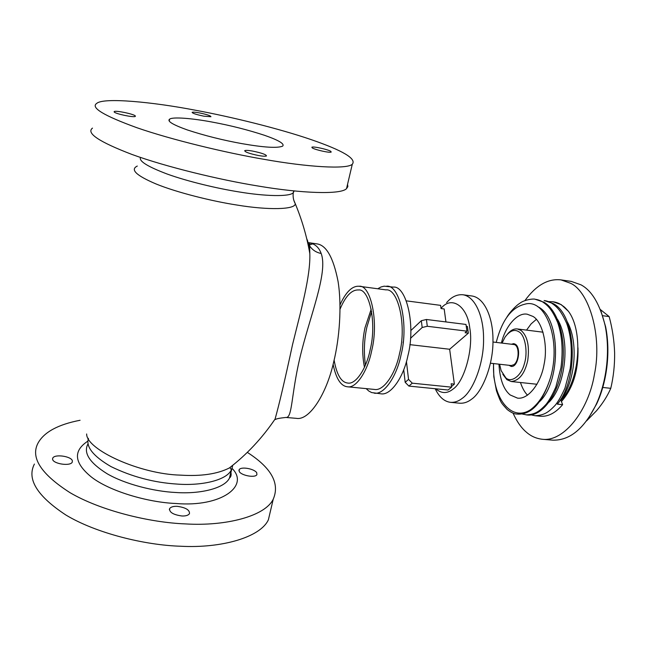 <?xml version="1.0" encoding="UTF-8"?>
<svg xmlns="http://www.w3.org/2000/svg" width="647" height="647" viewBox="0 0 647 647"><rect width="100%" height="100%" fill="white"/><g stroke="black" fill="none" stroke-linecap="round" stroke-linejoin="round"><path stroke-width="0.97" d="M270.729 425.273L275.056 419.11C279.003 405.2 284.842 380.331 292.565 344.495C300.879 310.714 310.649 276.018 309.824 253.6L307.632 240.878L306.727 238.711M285.958 417.461L296.358 418.342C309.452 420.865 326.549 393.869 333.642 362.142C339.521 338.632 342.012 305.594 338.033 281.283C333.318 257.36 326.185 244.873 316.634 243.838L308.441 242.633C314.685 243.579 318.922 247.194 321.163 253.478C328.361 272.557 309.654 316.674 299.723 358.543C291.118 395.268 292.387 418.318 285.934 417.452L285.934 417.452C279.779 418.083 276.301 418.755 275.493 419.482L275.056 419.11C262.108 438.148 246.871 454.437 229.362 467.967L235.395 463.131M312.825 243.879L309.557 244.809M308.829 245.132L308.247 245.415M242.204 143.683C223.094 140.245 204.824 135.676 187.387 129.958C172.886 124.766 166.942 121.183 169.571 119.21C172.353 116.614 192.903 118.409 212.062 122.048C230.397 125.437 247.898 129.861 264.558 135.32C278.841 140.31 284.858 143.917 282.626 146.141C277.498 148.309 264.025 147.484 242.204 143.683M347.56 184.306L347.86 186.611L346.533 188.633C340.92 194.86 301.3 193.38 258.25 186.045C220.077 179.915 166.344 166.991 131.948 154.447C99.08 141.855 85.93 133.08 92.489 128.106M330.706 151.285C327.705 149.392 313.002 146.125 311.854 147.233L312.315 147.953C315.178 149.829 330.14 153.161 331.215 152.037L330.706 151.285M195.645 110.273C231.48 116.889 278.776 128.502 310.989 139.558C342.991 150.573 356.756 158.806 352.291 164.249C346.873 169.554 307.236 167.063 263.992 159.316C225.657 152.765 171.56 139.768 136.849 127.702C103.666 115.643 90.305 107.531 96.767 103.374C103.536 97.26 152.635 101.943 195.645 110.273M199.252 112.861C195.434 112.157 193.057 111.98 192.135 112.311C192.329 113.29 196.243 114.576 203.878 116.177L210.938 116.719C210.728 115.74 206.83 114.454 199.252 112.861M114.22 112.052C115.813 113.929 133.913 117.738 135.352 116.379L135.272 115.87C133.484 113.977 115.708 110.249 114.171 111.575L114.22 112.052M258.784 155.579C262.844 156.275 265.407 156.404 266.467 155.959C266.273 154.568 261.606 152.935 252.467 151.05C248.383 150.339 245.803 150.209 244.712 150.654C244.865 152.029 249.556 153.671 258.784 155.579M181.88 515.982C173.331 514.769 169.239 512.319 169.603 508.623C170.873 506.924 173.428 506.156 177.27 506.334C185.754 507.539 189.822 509.99 189.466 513.694C188.228 515.376 185.697 516.144 181.88 515.982M52.617 459.451L52.722 458.141C54.688 453.782 71.21 456.289 72.359 460.737L72.27 462.12C70.369 466.495 53.596 463.931 52.617 459.451M256.713 472.731L256.916 474.591C255.339 478.19 241.428 475.553 239.285 471.598L239.115 469.795C240.749 466.212 254.441 468.792 256.713 472.731M247.308 452.374C271.344 467.797 279.997 483.382 273.26 499.12C265.375 516.104 226.135 526.391 185.673 523.924C149.643 522.614 100.414 510.58 69.957 492.634C40.955 474.025 30.312 457.51 38.036 443.082C44.069 432.115 58.084 424.513 80.074 420.267M271.02 508.599L268.384 519.792C260.361 537.431 221.161 548.421 180.877 546.246C144.993 545.227 96.063 533.257 65.857 514.996C37.105 496.039 26.624 479.055 34.404 464.053M600.804 310.641L605.6 326.678C611.003 353.464 606.304 383.542 596.623 403.971L588.269 418.48M513.039 413.093C516.872 421.618 521.353 428.015 526.496 432.285C531.058 436.272 536.387 438.609 542.485 439.289L552.797 440.162C569.748 440.558 584.136 428.783 595.968 404.836C605.883 383.922 610.687 353.108 605.163 325.684C599.979 304.284 591.908 290.657 580.957 284.817L571.244 281.396L561.006 279.892C548.09 278.388 536.056 285.303 524.895 300.629M499.597 364.237L501.118 370.642L505.857 377.888C511.332 383.194 521.304 375.875 524.329 363.889C528.122 352.494 525.202 335.227 519.056 331.887C514.494 328.878 509.812 330.649 505 337.216L502.056 343.104M507.499 334.046C510.693 330.261 513.977 328.563 517.349 328.951L521.045 330.415C527.459 336.011 529.683 346.08 527.717 360.622C524.733 373.683 519.242 380.654 511.235 381.528L506.892 379.668L502.816 374.306M542.485 439.289C564.507 441.909 588.721 409.519 594.415 374.459C602.535 335.939 589.005 291.562 570.614 283.297L561.006 279.892M561.434 401.544C573.04 388.313 578.564 370.399 577.989 347.803M568.414 311.288L561.224 304.624L552.991 301.753C555.975 302.173 558.596 303.12 560.852 304.567C564.855 307.39 563.812 306.225 568.414 311.288L568.446 311.328C583.529 331.353 579.922 380.857 560.973 400.339L562.623 404.674L557.334 404.149C578.976 378.835 576.679 315.105 553.039 303.492L544.127 300.523C547.095 300.944 549.691 301.882 551.923 303.338C557.14 306.953 561.006 310.649 566.732 323.484C571.301 336.319 572.441 351.434 570.161 368.83L564.985 388.087C561.58 395.689 558.345 401.391 555.272 405.192C548.122 412.721 543.884 415.269 535.085 415.73L531.203 414.889M535.085 415.73L540.399 416.231C548.122 416.854 555.522 412.996 562.623 404.674M506.876 317.176C509.666 312.307 516.282 305.327 519.808 303.306C523.698 299.933 533.662 298.413 535.206 299.286L544.062 302.254C558.523 310.754 566.715 340.039 562.057 368.167C557.528 396.279 541.539 416.619 527.265 415.002L522.242 414.031M535.206 299.286C538.15 299.707 540.722 300.645 542.93 302.1C548.138 305.748 551.931 309.436 557.585 322.279C562.106 335.138 563.222 350.302 560.941 367.779L555.797 387.116C552.425 394.735 549.214 400.453 546.165 404.278C539.08 411.84 534.891 414.412 526.148 414.897M549.044 301.607L552.983 301.753M493.588 363.565C491.938 397.209 510.806 422.362 530.289 409.883C527.095 412.649 522.711 414.04 517.147 414.048C514.519 414.153 511.179 412.624 507.135 409.47C501.142 402.596 501.368 404.181 496.467 390.82L493.815 376.716L493.459 363.549M498.966 364.164C499.824 379.239 503.56 389.51 510.184 394.969L517.519 398.131C528.672 399.676 541.029 382.571 544.038 364.552C548.308 344.859 542.154 321.324 532.918 316.399L527.265 314.224C516.985 312.097 504.975 327.245 501.425 343.031M508.922 365.28L511.162 366.42C518.126 367.561 521.49 348.151 515.489 344.309L513.807 343.63L511.365 344.228M600.367 309.541L609.167 316.585L602.583 315.696M609.167 316.585C612.385 328.539 614.205 340.613 614.618 352.793C614.779 364.973 613.502 376.821 610.784 388.321L602.737 387.456M610.784 388.321C607.468 395.964 602.713 403.445 596.518 410.764L586.514 420.938M530.289 409.883C539.016 403.582 545.769 392.794 550.557 377.5C561.378 340.209 545.817 297.806 524.822 304.203C511.534 307.357 501.999 320.087 496.225 342.4M550.557 377.5C542.825 402.038 532.069 414.258 518.279 414.153L517.147 414.048M560.253 399.975L560.973 400.339M537.665 306.654C560.9 316.787 561.41 381.415 539.493 401.714M557.504 319.319C570.727 340.88 565.527 386.008 548.996 402.191M566.853 321.066C578.96 341.454 575.345 382.199 560.674 400.016M441.003 308.255L442.038 307.236C452.277 296.043 467.425 306.5 469.795 328.142C473.612 348.474 464.328 381.762 453.062 389.065C447.223 393.788 441.448 393.7 435.738 388.782M446.608 302.561L448.743 300.378C453.07 296.205 457.817 294.328 462.985 294.765C475.391 296.641 483.746 316.787 483.56 338.923C483.988 363.299 473.078 391.055 462.249 398.334C458.537 401.269 454.623 402.604 450.49 402.337C444.23 401.528 439.127 396.991 435.196 388.726M462.985 294.765L472.1 296.011C484.652 297.903 493.127 318 492.965 340.055C493.451 364.358 482.46 392.001 471.526 399.239C467.781 402.167 463.826 403.485 459.645 403.21L450.49 402.337M492.957 342.012L513.702 344.503C519.638 344.827 519.436 360.824 513.969 364.665L511.251 365.547L490.491 363.218M412.276 383.178L408.888 386.081L405.176 382.32L408.54 379.393L412.276 383.178L451.598 387.173L451.145 383.776L454.364 384.108L451.509 386.51M426.43 319.481L427.295 326.274L422.176 327.495L421.326 320.71L426.43 319.481L465.986 324.446L466.948 331.159L465.112 332.752L468.355 333.148L467.393 326.46L466.325 326.331M445.937 321.931L444.182 308.967L441.044 308.562L440.615 305.368L406.332 300.863M451.598 387.173L448.064 390.02L408.888 386.081M427.295 326.274L466.948 331.159M454.364 384.108L449.641 349.251L468.355 333.148M421.326 320.71L410.845 330.552M410.505 338.341L422.176 327.495M408.54 379.393L406.437 361.503M403.72 369.736L405.176 382.32M409.85 344.649L449.641 349.251M333.1 364.318C336.019 378.6 340.791 386.089 347.423 386.785L374.435 389.429C383.655 391.378 395.584 373.554 399.474 353.796C406.931 325.49 398.115 288.198 386 289.88L359.101 286.265C352.251 285.731 345.886 291.926 340.007 304.85M347.423 386.785C356.262 388.701 367.828 370.658 371.685 350.69C379.013 322.069 370.747 284.478 359.101 286.265M366.153 388.621L368.758 391.006L371.637 392.567L380.832 393.788C390.82 395.867 403.72 376.829 407.917 355.664C415.981 325.32 406.34 285.319 393.23 287.106L384.164 286.176L380.994 286.977L377.751 288.772M374.16 393.141C384.051 395.212 396.854 376.117 401.043 354.896C409.074 324.47 399.579 284.389 386.582 286.209M371.645 311.482L366.889 327.107C364.172 339.351 363.679 352.017 365.409 365.11M403.097 342.886L403.227 341.762M371.208 309.153L365.021 327.665C362.126 340.888 361.932 354.095 364.455 367.286M334.119 360.104C336.691 374.694 341.22 382.337 347.714 383.04C355.915 384.836 366.631 368.078 370.197 349.59C376.958 323.12 369.34 288.327 358.527 289.977C351.742 289.573 345.579 295.97 340.039 309.185M140.52 157.439C138.709 161.103 147.653 166.659 167.363 174.108C187.638 181.427 217.271 188.487 238.921 191.908C264.801 196.267 289.719 196.963 293.277 192.717L294.15 190.922M293.73 200.02L295.25 203.676C295.55 209.757 267.866 210.17 237.433 205.115C212.224 201.298 176.785 192.466 155.992 183.942C136.194 175.515 129.966 169.554 137.301 166.053M86.641 433.967C86.318 449.673 140.108 474.219 180.513 475.133C201.063 476.443 217.352 474.049 229.362 467.967L230.292 467.805L231.302 469.989C226.563 480.211 201.945 485.946 177.415 484.102C154.083 482.662 131.923 476.815 110.936 466.568C93.241 456.248 85.744 446.834 88.429 438.334M308.482 243.636L309.622 245.86C312.355 249.96 316.205 252.5 321.163 253.478M87.822 444.222C83.285 453.005 89.69 462.84 107.046 473.701C125.146 484.263 154.164 491.469 175.652 492.488C200.141 494.259 224.752 488.364 229.515 477.979L230.971 471.469M232.038 468.388C249.799 485.816 221.379 507.402 175.911 503.495C148.058 502.452 109.278 491.202 91.203 476.879C74.025 462.775 72.949 450.838 87.976 441.06M232.726 465.322L229.515 477.979C231.028 476.936 231.48 474.947 230.858 472.003M536.339 319.383L531.114 323.888L526.553 330.107M520.463 382.506C522.299 388.046 524.652 392.276 527.531 395.196M308.368 242.617C309.63 242.56 310.05 243.644 309.622 245.86L309.824 253.6C306.84 236.519 301.979 219.875 295.25 203.676C293.423 200.352 292.767 196.704 293.277 192.717L293.689 190.873M169.231 120.997L169.571 119.21M352.291 164.249L346.533 188.633M238.937 470.579L239.115 469.795M273.26 499.12L268.384 519.792M169.377 509.739L169.603 508.623M52.544 459.135L52.722 458.141M605.6 326.678L605.163 325.684M596.623 403.971L595.968 404.836M536.994 384.261L511.235 381.528M543.043 332.194L517.349 328.951"/></g></svg>
